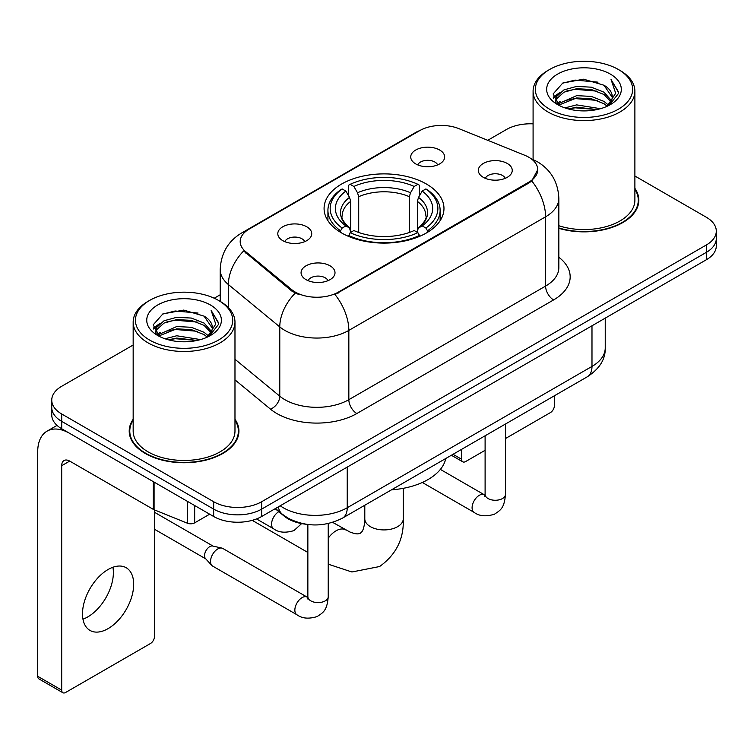 <?xml version="1.0" encoding="UTF-8"?>
<svg xmlns="http://www.w3.org/2000/svg" width="754" height="754" viewBox="0 0 754 754"><rect width="100%" height="100%" fill="white"/><g stroke="black" fill="none" stroke-linecap="round" stroke-linejoin="round"><path stroke-width="1.13" d="M426.415 184.023A59.952 34.609 0 0 0 361.091 176.521A59.952 34.609 0 0 0 324.079 208.49A59.952 34.609 0 0 0 341.637 232.967A59.952 34.609 0 0 0 406.971 240.469A59.952 34.609 0 0 0 443.974 208.49A59.952 34.609 0 0 0 426.415 184.023M282.769 240.639A16.965 9.793 180 0 1 279.404 237.868A16.965 9.793 180 0 1 285.021 225.691A16.965 9.793 180 0 1 306.765 226.784A16.965 9.793 180 0 1 310.13 237.868A16.965 9.793 180 0 1 282.769 240.639M304.701 241.648A10.179 5.881 0 0 0 301.968 238.792A10.179 5.881 0 0 0 291.939 237.303A10.179 5.881 0 0 0 284.833 241.648M415.699 163.891A16.965 9.793 180 0 1 412.334 161.12A16.965 9.793 180 0 1 417.952 148.943A16.965 9.793 180 0 1 439.695 150.037A16.965 9.793 180 0 1 443.06 161.12A16.965 9.793 180 0 1 415.699 163.891M437.631 164.9A10.179 5.881 0 0 0 434.898 162.044A10.179 5.881 0 0 0 424.87 160.555A10.179 5.881 0 0 0 417.773 164.9M306.049 279.659A16.965 9.793 180 0 1 302.674 276.888A16.965 9.793 180 0 1 308.301 264.711A16.965 9.793 180 0 1 330.035 265.804A16.965 9.793 180 0 1 333.409 276.888A16.965 9.793 180 0 1 306.049 279.659M327.971 280.667A10.179 5.881 0 0 0 325.238 277.811A10.179 5.881 0 0 0 315.21 276.322A10.179 5.881 0 0 0 308.113 280.667M483.286 177.322A16.965 9.793 180 0 1 479.921 174.551A16.965 9.793 180 0 1 485.538 162.383A16.965 9.793 180 0 1 507.282 163.467A16.965 9.793 180 0 1 510.646 174.551A16.965 9.793 180 0 1 483.286 177.322M505.218 178.34A10.179 5.881 0 0 0 502.484 175.475A10.179 5.881 0 0 0 492.456 173.986A10.179 5.881 0 0 0 485.35 178.34M524.718 155.258A30.537 17.634 180 0 1 528.799 157.237A30.537 17.634 180 0 1 537.743 169.707A30.537 17.634 180 0 1 528.799 182.176L338.433 292.081A30.537 17.634 180 0 1 291.826 289.724L245.71 251.695A30.537 17.634 180 0 1 240.187 241.582A30.537 17.634 180 0 1 249.131 229.112L419.742 130.612A30.537 17.634 180 0 1 458.856 128.632L524.718 155.258M305.728 524.2A33.93 19.595 180 0 1 284.258 516.188L275.172 508.696M133.166 419.262A54.863 31.677 0 0 0 129.207 431.071A54.863 31.677 0 0 0 145.277 453.474A54.863 31.677 0 0 0 205.06 460.336A54.863 31.677 0 0 0 238.933 431.071A54.863 31.677 0 0 0 234.975 419.262M129.773 433.927A54.863 31.677 0 0 0 129.584 434.766M537.743 169.707L531.759 180.932L528.799 183.081L335.002 294.531A39.594 22.856 60 0 1 348.838 330.403A45.249 26.126 180 0 1 284.852 330.403A45.249 26.126 180 0 1 279.781 326.916L228.396 284.55A45.249 26.126 180 0 1 220.206 269.564L220.206 301.402M133.166 345.021L61.696 386.284A33.93 19.595 0 0 0 51.753 400.138L51.753 414.917A33.93 19.595 0 0 0 61.696 428.762L213.665 516.499L213.665 509.12A33.93 19.595 0 0 0 261.657 509.12L706.357 252.364A33.93 19.595 0 0 0 716.3 238.509A33.93 19.595 0 0 1 706.357 252.364L261.657 509.12A33.93 19.595 0 0 1 213.665 509.12L61.696 421.373L213.665 509.12L213.665 501.73A33.93 19.595 0 0 0 261.657 501.73L706.357 244.975A33.93 19.595 0 0 0 716.3 231.12A33.93 19.595 0 0 0 706.357 217.275L634.887 176.002M51.753 407.528A33.93 19.595 0 0 0 61.696 421.373A33.93 19.595 0 0 1 51.753 407.528M298.688 294.531L291.826 291.063L243.655 250.95A39.594 26.475 129.5 0 0 228.396 284.55L228.396 307.641M558.846 228.339A54.863 31.677 0 0 0 638.845 200.187A54.863 31.677 0 0 0 634.887 188.368M533.087 123.854A33.93 19.595 0 0 0 506.405 129.528L487.734 140.31M220.206 294.767L214.23 298.216M51.753 400.138A33.93 19.595 0 0 0 61.696 413.984L213.665 501.73M238.556 434.766A54.863 31.677 0 0 0 238.368 433.927M638.468 203.882A54.863 31.677 0 0 0 638.28 203.033M213.665 516.499A33.93 19.595 0 0 0 261.657 516.499L706.357 259.753A33.93 19.595 0 0 0 716.3 245.898L716.3 231.12M453.041 454.294L461.608 459.243A5.655 3.261 120 0 0 462.786 461.834A5.655 3.261 120 0 0 465.614 461.552L485.105 450.298M505.463 438.545L550.392 412.608A5.655 3.261 120 0 0 554.388 405.68L554.388 395.784M461.608 459.243L461.608 449.346M549.591 109.207A48.642 28.077 0 0 0 618.384 109.217A48.642 28.077 0 0 0 618.384 69.5L619.976 70.424A50.904 29.387 0 0 1 634.887 91.206A50.904 29.387 0 0 1 603.464 118.35A50.904 29.387 0 0 1 547.998 111.978A50.904 29.387 0 0 1 533.087 91.206A50.904 29.387 0 0 1 547.998 70.424L549.591 69.5A48.642 28.077 0 0 0 549.591 109.207M558.846 225.738A50.904 29.387 0 0 0 634.887 200.187L634.887 91.206M558.846 227.972A54.297 31.348 0 0 0 638.28 200.187A54.297 31.348 0 0 0 634.887 189.273M564.934 107.888L576.669 104.881L600.467 108.689M568.29 108.906L576.669 107.191L596.989 109.556M557.611 104.109L576.669 95.645L591.306 96.408L603.982 101.404L608.374 105.051M558.78 105.079L576.669 97.954L591.306 98.717L603.982 103.713L607.159 106.144M556.047 102.544L555.707 100.263L556.669 96.408L563.992 89.867L576.669 86.408L591.306 87.181L603.982 92.177L611.456 100.659M555.792 101.422L556.669 98.717L563.992 92.177L576.669 88.718L591.306 89.49L603.982 94.486L610.929 101.752M606.866 106.38A28.275 16.324 0 0 0 612.267 96.795A28.275 16.324 0 0 0 603.982 85.249L612.248 97.351M610.382 74.118A37.323 21.555 0 0 0 557.677 74.071A37.323 21.555 0 0 0 557.432 104.504A37.323 21.555 0 0 0 557.592 104.599A37.323 21.555 0 0 0 610.542 104.504A37.323 21.555 0 0 0 610.382 74.118M603.982 85.249L583.662 79.179L562.786 83.025L553.106 93.958L559.525 105.626M609.185 105.258L618.205 93.816L618.384 91.762L611.051 79.5L615.669 93.242L607.168 106.248M619.976 70.424L618.384 69.5A48.642 28.077 0 0 0 549.591 69.5M611.051 79.5L618.374 92.224M562.305 83.26L575.085 80.103L597.988 82.158M553.474 98.124L557.649 94.853M566.829 90.942L575.085 89.34L597.177 91.159M566.829 100.178L575.085 98.576L597.177 100.395M568.525 108.972L575.085 107.813L596.951 109.566M553.229 97.219L560.081 92.346M556.876 103.421L560.081 101.583M340.563 232.326L340.563 230.818L342.165 228.047A53.845 31.084 0 0 1 342.165 188.943L345.869 191.082A48.642 28.077 0 0 0 345.869 225.908L349.526 227.991L350.704 232.355M350.704 230.573L350.704 201.327L349.526 197.378L345.869 191.082M348.555 195.72L348.555 185.248L350.167 184.325A53.845 31.084 0 0 1 417.886 184.325L414.191 186.464A48.642 28.077 0 0 0 353.871 186.464L357.519 192.76L358.706 196.709L358.706 232.468M409.347 232.468L409.347 196.709L410.534 192.76L414.191 186.464M391.505 489.827A62.214 35.919 0 0 0 445.793 458.479M348.555 235.437A56.107 32.394 0 0 0 419.497 235.437L417.886 232.666A53.845 31.084 0 0 1 350.167 232.666L348.555 236.398M419.497 236.398L419.497 235.437M342.165 188.943L340.563 189.867A56.107 32.394 0 0 0 327.924 210.338A56.107 32.394 0 0 0 340.563 230.818M417.886 184.325L419.497 185.248L419.497 195.72M350.167 232.666L353.871 230.526A48.642 28.077 0 0 0 414.191 230.526L417.886 232.666M345.869 225.908L342.165 228.047M353.871 186.464L350.167 184.325M349.526 197.378A43.506 25.118 0 0 0 349.526 227.991L349.733 228.123C343.551 222.147 341.034 218.085 342.175 215.946A41.856 24.166 0 0 1 350.704 201.327M427.499 230.818A56.107 32.394 0 0 0 440.129 210.338A56.107 32.394 0 0 0 427.499 189.867L425.887 188.943A53.845 31.084 0 0 1 425.887 228.047L427.499 230.818L427.499 232.326M425.887 228.047L422.183 225.908A48.642 28.077 0 0 0 422.183 191.082L425.887 188.943M422.183 191.082L418.536 197.378L417.348 201.327L417.348 230.573L418.536 227.991L422.183 225.908M417.348 201.327A41.856 24.166 0 0 1 425.878 215.946C427.018 218.104 424.502 222.157 418.329 228.123L418.536 227.991A43.506 25.118 0 0 0 418.536 197.378M417.348 232.355L417.348 230.573M328.226 523.549L328.226 596.716C327.066 611.07 322.929 612.606 317.236 616.527C308.829 619.128 302.071 618.544 296.953 614.774L212.656 566.094A10.179 5.881 -60 0 1 211.836 565.443A10.179 5.881 -60 0 1 210.545 561.438A10.179 5.881 -60 0 1 217.746 548.969A10.179 5.881 -60 0 1 221.855 548.083A10.179 5.881 -60 0 1 222.835 548.469L307.83 597.507M211.836 565.443L205.474 558.554A7.351 4.241 -60 0 1 204.541 555.67A7.351 4.241 -60 0 1 209.744 546.659A7.351 4.241 -60 0 1 212.713 546.019L221.855 548.083M112.921 567.262A36.192 20.895 -60 0 1 87.784 616.904A36.192 20.895 -60 0 1 82.949 619.166M108.086 628.629A36.192 20.895 120 0 0 131.733 596.734A36.192 20.895 120 0 0 126.182 567.724A36.192 20.895 120 0 0 108.086 569.515A36.192 20.895 120 0 0 84.439 601.419A36.192 20.895 120 0 0 89.99 630.419A36.192 20.895 120 0 0 108.086 628.629M194.664 505.538L194.664 522.852L209.669 514.19M153.326 481.665L69.698 433.38A45.249 26.126 -120 0 0 47.068 431.147A45.249 26.126 -120 0 0 37.7 451.853L37.7 676.281L61.696 690.136L61.696 465.708A11.31 6.532 60 0 1 64.033 460.534A11.31 6.532 60 0 1 69.698 461.09L153.326 509.374L153.326 481.665A5.655 3.261 0 0 0 154.08 482.032M61.696 690.136A5.655 3.261 120 0 0 62.865 692.728L38.869 678.873A5.655 3.261 -60 0 1 37.7 676.281M62.865 692.728A5.655 3.261 120 0 0 65.692 692.445L150.48 643.501A5.655 3.261 120 0 0 154.476 636.574L154.476 509.902M194.664 522.852A5.655 3.261 180 0 1 187.426 523.219L154.08 509.742A5.655 3.261 180 0 1 153.326 509.374M149.678 340.101A48.642 28.077 0 0 0 218.462 340.101A48.642 28.077 0 0 0 218.462 300.394L220.064 301.317A50.904 29.387 0 0 1 234.975 322.09A50.904 29.387 0 0 1 203.552 349.243A50.904 29.387 0 0 1 148.076 342.872A50.904 29.387 0 0 1 133.166 322.09A50.904 29.387 0 0 1 148.076 301.317L149.678 300.394A48.642 28.077 0 0 0 149.678 340.101M133.166 322.09L133.166 431.071A50.904 29.387 0 0 0 148.076 451.853A50.904 29.387 0 0 0 203.552 458.225A50.904 29.387 0 0 0 234.975 431.071L234.975 322.09M133.166 420.166A54.297 31.348 0 0 0 129.773 431.071A54.297 31.348 0 0 0 145.682 453.239A54.297 31.348 0 0 0 204.843 460.034A54.297 31.348 0 0 0 238.368 431.071A54.297 31.348 0 0 0 234.975 420.166M165.013 338.772L176.747 335.766L200.545 339.583M168.378 339.8L176.747 338.075L197.067 340.45M157.727 334.974L176.747 326.529L191.384 327.302L204.07 332.297L208.462 335.945M158.868 335.964L176.747 328.838L191.384 329.611L204.07 334.606L207.246 337.038M156.125 333.428L155.795 331.157L156.757 327.302L164.07 320.752L176.747 317.302L191.384 318.065L204.07 323.061L211.544 331.543M155.88 332.307L156.757 329.611L164.07 323.061L176.747 319.602L191.384 320.375L204.07 325.37L211.007 332.646M206.954 337.274A28.275 16.324 0 0 0 212.345 327.679A28.275 16.324 0 0 0 204.07 316.133L212.336 328.235M210.46 305.002A37.323 21.555 0 0 0 157.756 304.955A37.323 21.555 0 0 0 157.511 335.389A37.323 21.555 0 0 0 157.671 335.483A37.323 21.555 0 0 0 210.63 335.389A37.323 21.555 0 0 0 210.46 305.002M204.07 316.133L183.75 310.073L162.873 313.909L153.185 324.851L159.612 336.51M209.273 336.143L218.283 324.701L218.472 322.646L211.129 310.384L215.757 324.126L207.246 337.142M220.064 301.317L218.462 300.394A48.642 28.077 0 0 0 149.678 300.394M211.129 310.384L218.462 323.117M162.383 314.154L175.164 310.997L198.076 313.051M153.552 329.008L157.727 325.737M166.917 321.835L175.164 320.233L197.256 322.043M166.917 331.072L175.164 329.47L197.256 331.279M168.604 339.856L175.164 338.706L197.039 340.45M153.316 328.103L160.168 323.24M156.955 334.314L160.168 332.476M245.71 251.695L245.71 253.033M291.826 289.724L291.826 291.063M338.433 292.081L338.433 292.986M528.799 182.176L528.799 183.081M284.258 515.708L284.258 516.188M558.846 257.246A56.559 32.648 180 0 1 553.596 299.932L356.831 413.531A11.31 6.532 60 0 1 348.838 399.677L545.594 286.077A45.249 26.126 0 0 0 558.846 267.604L558.846 198.34A45.249 26.126 180 0 1 545.594 216.803A39.594 22.856 -120 0 0 531.759 180.932M356.831 413.531A56.559 32.648 180 0 1 276.85 413.531A56.559 32.648 180 0 1 270.516 409.168L234.975 379.856M295.2 293.155A39.594 26.475 129.5 0 0 279.781 326.916L279.781 396.189A45.249 26.126 0 0 0 284.852 399.677A45.249 26.126 0 0 0 348.838 399.677L348.838 330.403L545.594 216.803L545.594 286.077A11.31 6.532 60 0 0 553.596 299.932M558.846 198.34C558.083 182.063 550.929 169.867 537.395 161.742L531.683 158.962A39.594 18.539 112 0 0 531.146 158.764M245.766 231.431A39.594 22.856 -120 0 0 241.657 232.967C228.123 241.101 220.979 253.297 220.206 269.564M241.657 232.967L416.415 132.073A39.594 22.856 60 0 1 419.422 130.8M261.657 501.73L261.657 516.499M706.357 244.975L706.357 259.753M61.696 413.984L61.696 428.762M234.975 359.243L279.781 396.189A11.31 7.568 -50.5 0 1 270.516 409.168M280.205 505.793A45.249 26.126 0 0 0 283.25 507.734A45.249 26.126 0 0 0 347.236 507.734L591.984 366.425A45.249 26.126 0 0 0 605.236 347.952C605.566 359.177 599.59 368.791 587.3 376.783L342.552 518.083A22.62 13.063 60 0 0 347.236 507.734L347.236 467.094M591.984 325.785L591.984 366.425A22.62 13.063 60 0 1 587.3 376.783M278.377 506.848A22.62 15.127 129.5 0 0 282.316 514.209L275.446 508.535M403.258 488.328L403.258 518.818A19.227 11.103 180 0 1 397.622 526.669A19.227 11.103 180 0 1 370.431 526.669A19.227 11.103 180 0 1 364.795 518.818L364.521 523.559C363.805 527.875 362.91 530.609 361.854 531.768L360.355 533.229L358.339 533.794C356.802 534.134 353.994 533.53 349.903 532.004L332.665 522.371M328.226 538.186A19.227 11.103 -60 0 1 336.039 530.825A19.227 11.103 -60 0 1 345.652 529.874M409.347 196.709A41.856 24.166 0 0 0 358.706 196.709M410.534 192.76A43.506 25.118 0 0 0 357.519 192.76M505.463 424.031L505.463 494.388A10.179 5.881 180 0 1 502.013 498.799A10.179 5.881 180 0 1 488.083 498.545A10.179 5.881 180 0 1 485.105 494.388L484.775 496.584L485.689 495.83M505.463 494.388C504.313 508.743 500.166 510.279 494.483 514.2C486.076 516.801 479.308 516.217 474.2 512.437A10.179 5.881 -60 0 1 472.635 504.285A10.179 5.881 -60 0 1 479.29 495.312A10.179 5.881 -60 0 1 479.742 495.067A10.179 5.881 -60 0 1 484.379 494.803L485.076 495.171M328.226 596.716A10.179 5.881 180 0 1 324.776 601.126A10.179 5.881 180 0 1 310.846 600.872A10.179 5.881 180 0 1 307.858 596.716L307.538 598.912L308.443 598.167M296.953 614.774A10.179 5.881 -60 0 1 295.398 606.612A10.179 5.881 -60 0 1 302.043 597.639A10.179 5.881 -60 0 1 302.495 597.394A10.179 5.881 -60 0 1 307.132 597.14M256.53 518.931L273.683 528.837A10.179 5.881 -60 0 1 272.119 520.675A10.179 5.881 -60 0 1 278.773 511.702A10.179 5.881 -60 0 1 278.801 511.683M61.696 465.708L69.698 461.09M154.08 482.108L154.08 509.742M187.426 523.219L187.426 501.353M416.415 132.073L423.682 128.698M531.683 158.962L531.089 158.717M342.552 518.083C324.343 527.235 306.143 527.235 287.934 518.083L282.316 514.209M605.236 347.952L605.236 318.141M462.786 461.834L451.382 455.256M638.28 204.72L638.28 200.187M555.707 102.148L555.707 100.263M533.087 159.556L533.087 91.206M403.258 518.818C404.078 538.714 396.189 554.624 379.582 566.537L351.901 571.984L328.226 564.181M307.858 552.456L252.232 520.345M327.924 220.696L327.924 210.338M440.129 220.696L440.129 210.338M364.795 505.246L364.795 518.818M474.2 512.437L422.306 482.475M485.105 435.784L485.105 494.388M484.379 494.803L440.364 469.403M154.476 529.242L205.738 558.846M307.858 524.501L307.858 596.716M154.476 512.268L213.09 546.103M273.683 528.837C278.697 532.588 285.455 533.172 293.966 530.59L301.628 523.596M47.068 431.147L57.021 425.397M238.368 435.614L238.368 431.071M155.795 333.032L155.795 331.157M129.773 435.614L129.773 431.071"/></g></svg>
